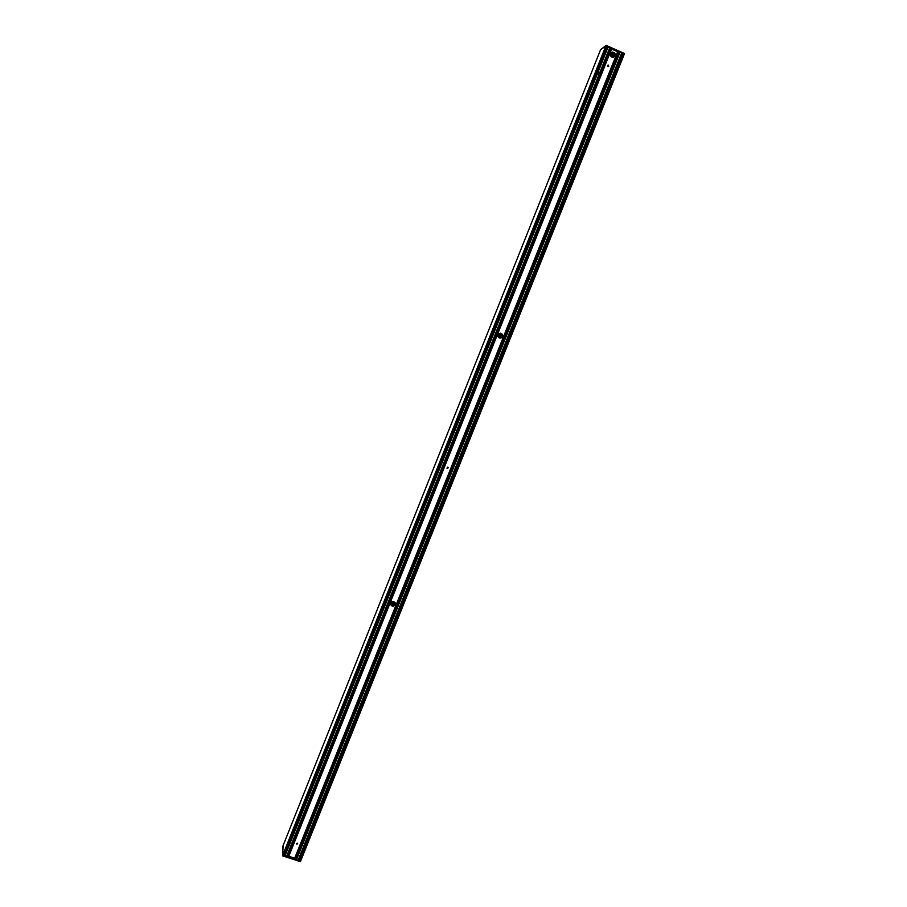 <?xml version="1.0" encoding="UTF-8"?>
<svg xmlns="http://www.w3.org/2000/svg" width="907" height="907" viewBox="0 0 907 907"><rect width="100%" height="100%" fill="white"/><g stroke="black" fill="none" stroke-linecap="round" stroke-linejoin="round"><path stroke-width="1.36" d="M390.634 604.447C392.924 606.93 394.5 606.522 395.35 603.246M390.758 603.11C392.436 601.035 393.967 601.103 395.361 603.302L395.271 604.742C393.57 606.817 392.028 606.738 390.656 604.504L390.758 603.11M446.936 468.137L448.047 467.377L448.115 468.001L446.936 468.137L448.013 467.343M499.417 337.994C502.943 337.506 503.521 335.953 501.14 333.3L499.281 337.937M498.056 334.751L501.174 333.311L502.614 336.588L499.451 338.005L498.056 334.751M615.173 54.42L614.663 53.241L612.338 52.062M300.444 861.627L282.531 855.834L283.131 845.471M282.701 855.403L283.109 845.539L600.559 49.772L605.955 45.883L600.547 49.817M282.678 855.369L606.103 45.35L624.504 53.581L300.614 861.14M300.568 861.219L624.277 54.069M607.497 46.631L284.31 855.823L607.803 46.699L606.375 46.064L283.154 855.55L284.322 855.777M606.398 46.608L607.361 46.949M622.236 53.116L607.837 46.722L284.583 856.015L298.686 860.618L294.65 858.646L617.826 51.563L622.236 53.116L298.584 860.55M608.053 47.141L611.669 48.819L288.641 856.718L285.081 855.664M611.567 49.08L617.735 51.778L294.775 858.249L288.845 856.276M623.506 53.774L622.395 53.173L298.732 860.63L300.115 861.072L623.517 53.74L299.877 860.89M622.429 53.717L623.392 54.046M606.103 45.35L624.469 53.502L606.103 45.35L600.513 49.783L605.842 45.838M605.955 45.883L282.746 855.426L605.955 45.883M607.803 46.699L284.537 856.004L607.803 46.699M622.361 53.15L298.686 860.618L622.395 53.173M623.823 53.808L300.115 861.072L623.823 53.808M294.798 858.283L617.701 51.778M288.664 856.673L611.669 48.819M284.515 855.301L283.653 854.882M300.081 860.38L299.231 859.949M300.614 861.219L282.531 855.834L300.387 861.65M282.655 855.369L282.927 845.902L282.531 855.834M600.185 72.016L600.99 72.628L600.547 75.02L598.858 74.998L598.28 72.968L600.185 72.016L609.81 47.924M600.332 75.145L600.502 72.322L598.824 72.243M600.491 75.054L600.944 72.821L600.423 75.1M608.654 66.37L607.928 65.157M296.396 843.714L297.689 843.691M614.084 56.846C615.819 53.558 614.901 52.084 611.363 52.447M610.49 53.581L611.42 52.402C615.025 52.005 615.944 53.468 614.141 56.812C611.454 57.594 610.241 56.517 610.49 53.581M296.419 843.601L297.689 843.793L296.419 843.601M607.713 65.451L608.71 66.336L607.713 65.451M599.55 75.258L600.525 72.809M599.47 75.247L600.468 72.753L599.47 75.247M600.389 72.662L599.357 75.224M599.969 72.061L598.767 74.918M394.738 605.388L395.407 603.733M502.036 337.359L502.727 335.624L502.059 337.336M614.447 56.529L615.184 54.715M394.692 605.445L395.407 603.654M501.979 337.415L502.727 335.545M614.39 56.585L615.184 54.624M393.853 605.989L395.146 602.758M501.118 337.971L502.489 334.547M613.529 57.118L614.719 54.148M614.617 54.012L613.347 57.164M502.399 334.377L500.936 338.039M395.055 602.599L393.672 606.057M393.615 606.069L395.021 602.565M500.891 338.05L502.376 334.332M613.302 57.175L614.549 54.046M614.481 53.83L613.121 57.209M502.274 334.184L500.709 338.096M394.919 602.429L393.445 606.114M390.758 604.788L391.881 601.851M498.011 336.497L499.224 333.459L498.022 336.542M610.445 55.486L611.681 52.266M391.484 605.683L393.128 601.556L391.473 605.683M498.737 337.574L500.494 333.175L498.725 337.574M611.137 56.585L612.724 52.617L611.137 56.574M391.529 605.717L393.185 601.568M498.782 337.619L500.551 333.186M611.182 56.619L612.781 52.64M296.748 844.168L297.133 843.193M392.039 606.001L393.774 601.658M447.128 468.284L447.605 467.105M607.951 66.324L608.438 65.111M611.692 56.971L613.347 52.844M296.85 844.202L297.247 843.215L296.85 844.202M392.141 606.035L393.876 601.692L392.141 606.035M447.23 468.329L447.707 467.128L447.23 468.329M499.383 337.982L501.242 333.345L499.383 337.982M608.053 66.381L608.54 65.157L608.053 66.381M611.794 57.016L613.449 52.878L611.794 57.016M296.918 844.213L297.303 843.238M392.198 606.057L393.933 601.715M447.298 468.341L447.775 467.15M499.451 338.005L501.299 333.368M608.109 66.404L608.597 65.191M611.862 57.05L613.529 52.889M598.155 73.49L598.552 72.515M598.155 73.58L598.609 72.447M612.599 52.255L613.517 52.629L612.599 52.266M613.166 52.402L612.542 52.277L613.166 52.402M612.123 52.153L613.937 52.889L612.622 52.039M610.66 48.298L600.956 72.571L610.649 48.298M600.99 72.628L610.706 48.332M610.604 48.275L600.922 72.503M599.822 75.258L287.564 856.469M287.61 856.48L599.878 75.258L287.621 856.48M609.878 47.946L600.253 72.027M599.028 75.088L286.85 856.242M609.697 47.867L600.06 71.982M598.858 74.998L286.68 856.185M609.844 47.935L600.207 72.027M598.994 75.077L286.816 856.219M609.731 47.89L600.094 71.993L609.742 47.901M598.892 75.02L286.714 856.185L598.903 75.032M598.971 75.066L286.805 856.208M294.877 858.827L618.121 51.62M618.03 51.586L294.798 858.793M617.871 51.552L294.673 858.691M611.488 48.672L288.437 856.73M288.517 856.741L611.567 48.717M295.648 859.076L618.903 51.971M295.693 859.11L618.959 51.982L295.693 859.11M298.301 860.006L621.68 53.162M298.233 859.949L621.59 53.139M619.934 52.413L296.623 859.428M295.75 859.133L619.028 52.005M287.666 856.48L599.935 75.258M600.559 49.772L283.109 845.539M619.798 52.357L296.51 859.371M296.578 859.394L619.866 52.391L296.6 859.405M619.787 52.345L296.487 859.371L619.753 52.334M617.61 51.756L294.707 858.192M621.805 53.082L298.301 860.221L621.805 53.082M601.182 73.83L600.819 74.748M608.098 47.005L284.991 855.879L608.098 47.005M607.928 46.779L284.685 856.027M394.772 605.366L395.407 603.767M614.481 56.506L615.184 54.749M498.034 336.554L499.281 333.436M598.155 73.614L598.631 72.413M612.089 52.118L614.152 52.538M617.826 51.563L294.65 858.646M622.587 53.32L298.97 860.607M623.506 53.751L299.888 860.856M283.392 855.539L606.556 46.212"/></g></svg>
